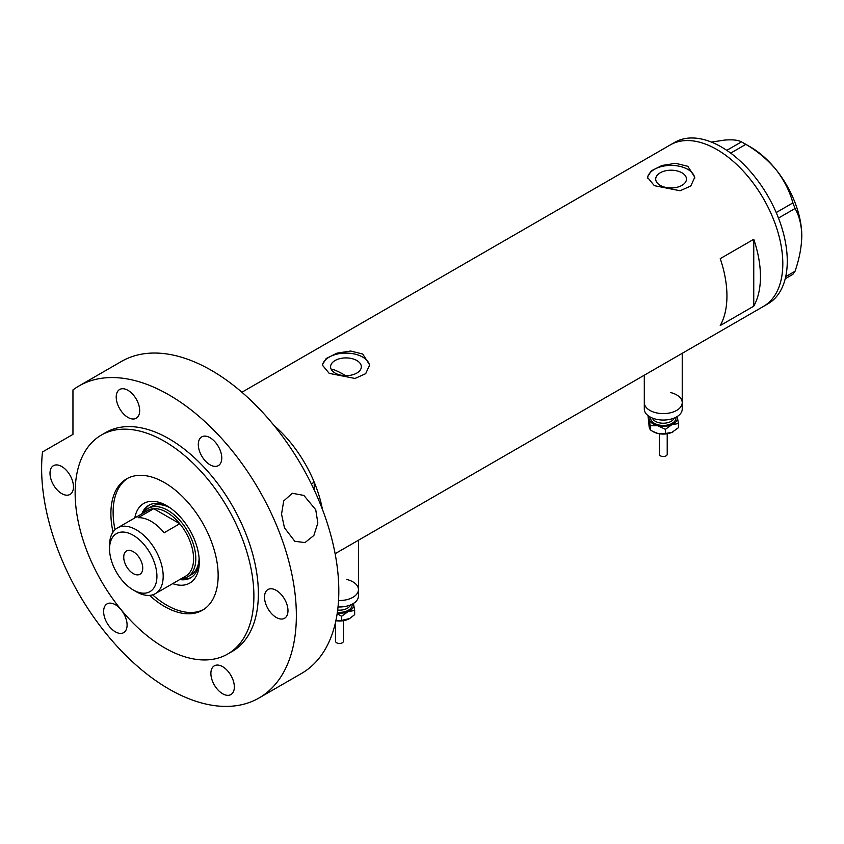 <?xml version="1.0" encoding="UTF-8"?>
<svg xmlns="http://www.w3.org/2000/svg" width="844" height="844" viewBox="0 0 844 844"><rect width="100%" height="100%" fill="white"/><g stroke="black" fill="none" stroke-linecap="round" stroke-linejoin="round"><path stroke-width="1.27" d="M670.505 392.534A18.958 10.951 180 0 1 682.226 402.651A18.958 10.951 180 0 1 670.516 412.769A18.958 10.951 180 0 1 649.859 410.395A18.958 10.951 180 0 1 644.299 402.651L644.299 375.2M346.726 579.469A18.958 10.951 180 0 1 358.447 589.587A18.958 10.951 180 0 1 338.539 600.517A18.958 10.951 180 0 0 358.447 589.587L358.447 540.244M345.597 375.664A82.163 47.433 60 0 0 343.276 374.272A82.163 47.433 60 0 0 332.747 369.303L331.819 370.263M356.833 360.515A15.371 8.873 -0 0 0 340.079 358.584A15.371 8.873 -0 0 0 330.584 366.781A15.371 8.873 -0 0 0 335.089 373.059A15.371 8.873 -0 0 0 351.842 374.989A15.371 8.873 -0 0 0 361.337 366.781A15.371 8.873 -0 0 0 356.833 360.515M681.952 172.798A15.371 8.873 -0 0 0 665.199 170.878A15.371 8.873 -0 0 0 655.704 179.076A15.371 8.873 -0 0 0 660.208 185.353A15.371 8.873 -0 0 0 676.962 187.284A15.371 8.873 -0 0 0 686.457 179.076A15.371 8.873 -0 0 0 681.952 172.798M687.839 166.31L675.685 163.325L662.034 165.466L651.368 170.794L647.38 177.219L654.322 185.659L680.127 190.755L690.793 185.986L694.781 177.219L687.839 166.31M694.739 178.232A23.695 13.683 -0 0 0 687.839 169.401A23.695 13.683 -0 0 0 662.835 166.247A23.695 13.683 -0 0 0 647.443 178.063M362.72 354.016L350.566 351.03L336.914 353.172L326.248 358.5L322.26 364.924L329.202 373.364L355.007 378.46L365.674 373.692L369.661 364.924L362.72 354.016M369.619 365.937A23.695 13.683 -0 0 0 362.72 357.107A23.695 13.683 -0 0 0 337.716 353.952A23.695 13.683 -0 0 0 322.324 365.768M720.238 325.531L753.755 306.182A93.22 53.826 -120 0 0 753.755 239.295L720.238 258.644A93.22 53.826 60 0 1 720.238 325.531M311.331 483.897L314.232 482.219A93.22 53.826 -120 0 0 273.952 425.418A93.22 53.826 60 0 1 322.419 509.365M716.894 149.536A93.22 53.826 60 0 1 777.788 231.689A93.22 53.826 60 0 1 763.504 306.383A93.22 53.826 -120 0 0 782.81 263.708A93.22 53.826 -120 0 0 742.119 169.897A93.22 53.826 -120 0 0 670.273 144.915A93.22 53.826 60 0 1 716.894 149.536M753.755 306.182L753.755 239.295M335.121 553.706L767.966 303.808A93.22 53.826 -120 0 0 787.273 261.134A93.22 53.826 -120 0 0 746.581 167.312A93.22 53.826 -120 0 0 674.746 142.341L241.901 392.249M785.732 276.621L795.059 271.24L792.896 274.321L785.236 278.742M711.429 142.087L724.711 140.072C732.697 139.471 738.289 140.062 741.496 141.866L745.832 144.366C757.437 151.076 767.523 159.537 776.1 169.739C784.087 180.078 789.689 191.134 792.896 202.908L795.059 208.489C799.321 215.969 801.568 225.126 801.8 235.972C801.568 247.123 799.321 258.876 795.059 271.24M726.789 150.348L741.496 141.866M745.832 144.366L730.682 153.112M776.216 212.54L792.896 202.908M795.059 208.489L778.484 218.068M743.712 143.09L750.411 146.962A72.679 41.968 60 0 1 776.1 169.739A72.679 41.968 60 0 1 801.8 235.972M134.797 517.931A45.977 26.544 60 0 1 166.753 505.725L166.753 505.725A45.977 26.544 60 0 1 199.268 562.041A45.977 26.544 60 0 1 172.714 583.615M168.241 506.622A41.873 24.17 -120 0 0 148.723 505.334A41.873 24.17 -120 0 0 141.824 513.88M169.834 507.677A39.499 22.809 -120 0 0 151.477 506.484L148.122 508.415A39.499 22.809 60 0 1 167.872 510.377A39.499 22.809 60 0 1 193.677 545.182A39.499 22.809 60 0 1 187.621 576.832A39.499 22.809 60 0 1 181.302 578.657A41.873 24.17 -120 0 0 191.366 577.38M149.525 504.902A41.873 24.17 -120 0 0 143.396 512.962M152.606 594.83A75.844 43.782 -120 0 0 166.753 605.19A75.844 43.782 -120 0 0 203.541 609.568M314.232 482.219L314.232 489.963M127.729 478.263A75.844 43.782 -120 0 0 115.027 529.747M179.74 579.554A41.873 24.17 -120 0 0 190.596 577.855A41.873 24.17 -120 0 0 199.237 560.3M187.621 576.832L190.976 574.901A39.499 22.809 -120 0 0 199.121 558.401M136.369 591.781L133.236 589.967A33.496 19.338 -120 0 0 156.921 576.294A33.496 19.338 -120 0 0 133.236 535.275A33.496 19.338 -120 0 0 109.551 548.948A33.496 19.338 -120 0 0 133.236 589.967L136.369 591.781A37.917 21.891 60 0 0 155.328 593.659L185.712 576.114A37.917 21.891 -120 0 0 179.783 523.723A37.917 21.891 -120 0 0 166.753 512.308A37.917 21.891 -120 0 0 153.724 508.689A37.917 21.891 -120 0 0 147.795 510.43L117.4 527.975A37.917 21.891 60 0 1 136.369 529.853A37.917 21.891 60 0 1 161.141 563.264A37.917 21.891 60 0 1 155.328 593.659M133.236 551.659A13.43 7.754 -120 0 0 126.526 550.995A13.43 7.754 -120 0 0 124.458 561.756A13.43 7.754 -120 0 0 133.236 573.582A13.43 7.754 -120 0 0 139.956 574.247A13.43 7.754 -120 0 0 142.014 563.486A13.43 7.754 -120 0 0 133.236 551.659M164.137 532.754L179.783 523.723L153.724 508.689L138.089 517.72A37.917 21.891 -120 0 1 151.108 521.339A37.917 21.891 -120 0 1 164.137 532.754M143.385 512.973A39.499 22.809 60 0 1 148.122 508.415M109.551 548.948L109.551 545.329A37.917 21.891 60 0 1 117.4 527.975M315.74 509.755L317.84 523.016L313.852 535.497L304.969 542.608L294.809 541.278L284.46 527.817L281.548 514.133L283.711 500.946L292.319 493.276L303.872 495.428L315.74 509.755M149.557 595.389A75.844 43.782 -120 0 0 164.517 606.488A75.844 43.782 -120 0 0 202.444 610.244A75.844 43.782 -120 0 0 214.07 549.465A75.844 43.782 -120 0 0 164.517 482.631A75.844 43.782 -120 0 0 126.6 478.875A75.844 43.782 -120 0 0 113.022 532.1M164.517 441.349A126.4 72.974 -120 0 0 101.322 435.093A126.4 72.974 -120 0 0 81.942 536.383A126.4 72.974 -120 0 0 164.517 647.77A126.4 72.974 -120 0 0 227.722 654.026A126.4 72.974 -120 0 0 247.092 552.736A126.4 72.974 -120 0 0 164.517 441.349M227.722 654.026L232.195 651.452A126.4 72.974 -120 0 0 251.565 550.161A126.4 72.974 -120 0 0 168.99 438.774A126.4 72.974 -120 0 0 105.785 432.508L101.322 435.093M168.99 394.908A180.12 103.991 -120 0 0 78.925 385.993A180.12 103.991 -120 0 0 72.953 389.928L72.953 434.386L42.474 451.983A180.12 103.991 -120 0 0 168.99 689.052A180.12 103.991 -120 0 0 259.055 697.967A180.12 103.991 -120 0 0 286.665 553.632A180.12 103.991 -120 0 0 168.99 394.908M259.055 697.967L301.508 673.459A180.12 103.991 -120 0 0 329.118 529.125A180.12 103.991 -120 0 0 211.443 370.4A180.12 103.991 -120 0 0 121.388 361.475L78.925 385.993M61.728 493.603A16.595 9.579 -120 0 0 70.031 494.426A16.595 9.579 -120 0 0 72.573 481.133A16.595 9.579 -120 0 0 61.728 466.51A16.595 9.579 -120 0 0 53.436 465.688A16.595 9.579 -120 0 0 50.893 478.981A16.595 9.579 -120 0 0 61.728 493.603M127.94 417.411A16.595 9.579 -120 0 0 136.243 418.223A16.595 9.579 -120 0 0 138.785 404.93A16.595 9.579 -120 0 0 127.94 390.318A16.595 9.579 -120 0 0 119.648 389.495A16.595 9.579 -120 0 0 117.105 402.788A16.595 9.579 -120 0 0 127.94 417.411M210.029 464.801A16.595 9.579 -120 0 0 218.332 465.624A16.595 9.579 -120 0 0 220.875 452.331A16.595 9.579 -120 0 0 210.029 437.709A16.595 9.579 -120 0 0 201.737 436.886A16.595 9.579 -120 0 0 199.195 450.179A16.595 9.579 -120 0 0 210.029 464.801M276.241 617.449A16.595 9.579 -120 0 0 284.544 618.272A16.595 9.579 -120 0 0 287.087 604.979A16.595 9.579 -120 0 0 276.241 590.357A16.595 9.579 -120 0 0 267.949 589.534A16.595 9.579 -120 0 0 265.406 602.827A16.595 9.579 -120 0 0 276.241 617.449M222.616 693.747A16.595 9.579 -120 0 0 230.908 694.57A16.595 9.579 -120 0 0 233.45 681.277A16.595 9.579 -120 0 0 222.616 666.654A16.595 9.579 -120 0 0 214.323 665.832A16.595 9.579 -120 0 0 211.781 679.125A16.595 9.579 -120 0 0 222.616 693.747M115.364 631.818A16.595 9.579 -120 0 0 123.657 632.641A16.595 9.579 -120 0 0 126.199 619.348A16.595 9.579 -120 0 0 115.364 604.726A16.595 9.579 -120 0 0 107.061 603.903A16.595 9.579 -120 0 0 104.519 617.196A16.595 9.579 -120 0 0 115.364 631.818M667.214 433.763L667.214 454.262A3.946 2.279 180 0 1 661.749 456.361A3.946 2.279 180 0 1 659.312 454.262L659.312 433.763M682.226 402.651L682.226 409.108A18.958 10.951 180 0 1 656.01 419.215A18.958 10.951 180 0 1 644.299 409.108L644.299 402.651A18.958 10.951 180 0 0 656.01 412.769A18.958 10.951 180 0 0 682.226 402.651L682.226 353.309M677.204 416.525A14.221 8.208 180 0 1 677.363 417.063A14.221 8.208 180 0 1 671.919 424.648L678.439 423.551L677.226 416.503M648.466 415.944L650.239 425.703L657.824 425.724A14.221 8.208 180 0 1 649.163 419.204A14.221 8.208 180 0 1 649.321 416.525M657.824 425.724A14.221 8.208 -0 0 0 671.919 424.648L665.41 429.332L657.824 425.724M673.364 431.653A14.221 8.208 180 0 1 673.312 431.685A14.221 8.208 180 0 1 671.919 432.381A14.221 8.208 180 0 1 657.824 433.457A14.221 8.208 180 0 1 653.203 431.685L650.239 429.849L649.163 426.948L648.086 416.303M678.439 423.551L678.439 427.708L671.919 432.381L665.41 433.478L657.824 433.457L652.38 431.2M650.239 429.849L650.239 425.703M665.41 433.478L665.41 429.332M343.434 620.699L343.434 641.187A3.946 2.279 180 0 1 337.969 643.297A3.946 2.279 180 0 1 335.532 641.187L335.532 622.271M358.447 589.587L358.447 596.033A18.958 10.951 180 0 1 338.011 606.952M353.425 603.449A14.221 8.208 180 0 1 353.583 603.987A14.221 8.208 180 0 1 348.139 611.573L354.659 610.486L353.446 603.439M337.231 613.177A14.221 8.208 -0 0 0 348.139 611.573L341.63 616.257L337.146 613.715M349.585 618.589A14.221 8.208 180 0 1 349.532 618.61A14.221 8.208 180 0 1 348.139 619.317A14.221 8.208 180 0 1 335.87 620.751M354.659 610.486L354.659 614.632L349.627 618.568L341.63 620.414L335.87 620.72M341.63 620.414L341.63 616.257M652.412 418.075A11.056 6.383 -0 0 0 659.037 422.749A11.056 6.383 -0 0 0 674.113 418.075M675.822 417.305A12.639 7.301 180 0 1 658.425 424.88A12.639 7.301 180 0 1 650.703 417.305M337.663 610.075A11.056 6.383 -0 0 0 350.334 605.011M352.043 604.241A12.639 7.301 180 0 1 337.368 612.259M667.161 433.774L659.364 433.774M343.381 620.699L335.849 620.815"/></g></svg>

